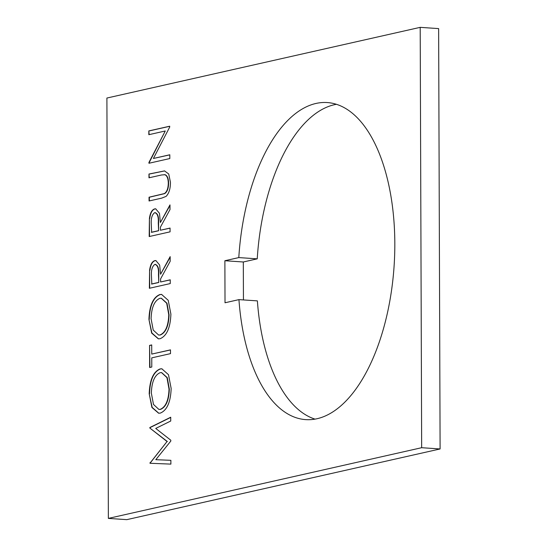 <?xml version="1.0" encoding="UTF-8"?>
<svg xmlns="http://www.w3.org/2000/svg" width="547" height="547" viewBox="0 0 547 547"><rect width="100%" height="100%" fill="white"/><g stroke="black" fill="none" stroke-linecap="round" stroke-linejoin="round"><path stroke-width="0.82" d="M238.8 257.589L224.879 260.734L225.022 302.764L238.943 299.626A158.897 77.763 -86.1 0 0 305.739 419.624A158.897 77.763 -86.1 0 0 317.048 418.722A158.897 77.763 -86.1 0 0 394.654 254.875A158.897 77.763 -86.1 0 0 327.263 102.556A158.897 77.763 -86.1 0 0 315.947 103.458A158.897 77.763 -86.1 0 0 238.8 257.589L257.234 258.84L243.312 261.986L243.442 299.934M336.405 104.306A158.897 77.763 -86.1 0 0 334.381 104.709A158.897 77.763 -86.1 0 0 257.234 258.84M170.5 353.636L151.758 357.861L151.786 367.023L149.646 367.509L149.57 345.41L151.71 344.931L151.745 354.087L170.486 349.861L170.5 353.636M170.896 314.101C170.377 327.721 166.773 335.926 160.086 338.723L158.377 338.86L151.656 333.109L148.941 319.393C149.434 305.595 153.064 297.315 159.833 294.553L161.563 294.409L168.237 300.33L170.896 314.101M170.062 228.065L170.076 231.839L149.187 236.55L149.413 218.554C150.145 212.974 151.902 209.754 154.685 208.886L155.649 208.804L159.464 213.296L160.394 222.513L169.98 204.893L170.001 209.556L160.415 227.176L160.421 230.239L170.062 228.065M106.897 98.043L108.368 518.399L421.662 447.706L420.199 27.35L106.897 98.043M153.406 158.473L169.809 154.774L169.823 158.548L148.934 163.259L148.928 162.466L165.269 130.986L148.832 134.699L148.818 130.924L169.707 126.213L169.707 127.068L153.406 158.473L169.809 154.863M149.379 200.913L149.365 197.235L164.654 193.611C167.211 191.956 168.531 188.407 168.606 182.978C168.462 178.343 167.273 175.587 165.057 174.705L161.502 174.985L148.982 177.809L148.969 174.035L164.531 170.903L168.729 173.987L170.438 182.26C170.452 188.701 168.996 193.412 166.076 196.394L161.68 198.137L149.064 200.981L149.051 197.207L164.346 193.59C166.897 191.935 168.216 188.387 168.298 182.958C168.148 178.322 166.965 175.566 164.743 174.684L164.51 174.63M170.24 279.804L170.254 283.572L149.372 288.29L149.591 270.286C150.329 264.714 152.08 261.487 154.863 260.618L155.827 260.536L159.649 265.028L160.579 274.245L170.165 256.625L170.179 261.295L160.592 278.908L160.606 281.978L170.24 279.804M171.156 388.473C170.637 402.093 167.033 410.298 160.346 413.094L158.637 413.231L151.916 407.481L149.201 393.765C149.693 379.967 153.324 371.687 160.093 368.924L161.823 368.774L168.497 374.702L171.156 388.473M155.799 459.692L170.876 460.314L170.89 464.109L149.981 463.275L167.054 441.511L149.857 428.069L149.857 427.522L170.726 417.224L170.739 421.012L155.724 428.431L170.801 440.212L170.808 441.067L155.799 459.692L170.876 460.321M224.879 260.734L243.312 261.986M315.031 419.125A158.897 77.763 -86.1 0 1 257.384 300.877L238.943 299.626M108.368 518.399L126.801 519.65L440.103 448.957L421.662 447.706M440.103 448.957L438.632 28.601L420.199 27.35M149.242 163.191L148.928 162.466M149.242 162.486L165.269 130.986M149.146 134.624L148.818 130.924M149.133 130.945L169.707 126.302M165.057 174.705L164.688 174.637M149.297 177.741L148.969 174.035M149.283 174.055L164.695 170.917M149.502 236.482L149.413 218.554M149.721 218.574C150.459 212.995 152.216 209.774 154.992 208.906L154.685 208.886M154.992 208.906L155.806 208.817M169.98 205.481L160.394 222.513M170.062 228.154L160.421 230.239M158.596 230.745L158.281 223.019C158.637 216.797 157.44 213.344 154.692 212.66C152.011 214.581 150.876 218.499 151.293 224.414L151.628 232.318L158.596 230.745L158.596 223.039C158.951 216.817 157.755 213.364 155.006 212.68M154.692 212.66L155.382 212.639M151.321 232.297L158.281 230.725M149.68 288.214L149.591 270.286M149.905 270.307C150.637 264.734 152.394 261.507 155.177 260.639L154.863 260.618M155.177 260.639L155.984 260.557M170.165 257.22L160.579 274.245M170.24 279.893L160.606 281.978M158.774 282.484L158.466 274.758C158.821 268.529 157.618 265.076 154.869 264.392C152.196 266.314 151.061 270.232 151.471 276.146L151.813 284.05L158.774 282.484L158.774 274.779C159.129 268.556 157.933 265.097 155.184 264.413M154.869 264.392L155.56 264.372M151.498 284.03L158.459 282.457M158.534 338.866L151.916 333.027L148.941 319.393M149.256 319.414C149.748 305.616 153.379 297.336 160.148 294.573L159.833 294.553M160.148 294.573L161.721 294.423M158.808 335.072L160.38 334.976C165.789 332.603 168.688 325.862 169.071 314.757L166.992 303.257L161.386 298.231M159.847 298.327C154.404 300.713 151.485 307.51 151.081 318.723L153.228 330.067L158.644 335.065L160.066 334.955C165.474 332.576 168.373 325.841 168.756 314.737L166.685 303.236L161.235 298.218L159.847 298.327M149.96 367.434L149.57 345.41M149.878 345.43L151.71 345.02M170.486 349.95L151.745 354.087M158.794 413.238L152.175 407.399L149.201 393.765M149.516 393.785C150.001 379.987 153.639 371.707 160.408 368.945L160.093 368.924M160.408 368.945L161.98 368.787M159.068 409.443L160.64 409.347C166.049 406.968 168.941 400.233 169.331 389.129L167.252 377.628L161.645 372.596M160.1 372.698C154.664 375.085 151.745 381.881 151.341 393.095L153.488 404.438L158.904 409.436L160.326 409.32C165.734 406.947 168.633 400.213 169.016 389.108L166.944 377.608L161.495 372.589L160.1 372.698M150.295 463.288L149.981 462.735M150.288 462.755L167.054 441.511M167.368 441.532L149.857 428.069M150.172 428.089L149.857 427.522M150.165 427.542L170.726 417.402"/></g></svg>
